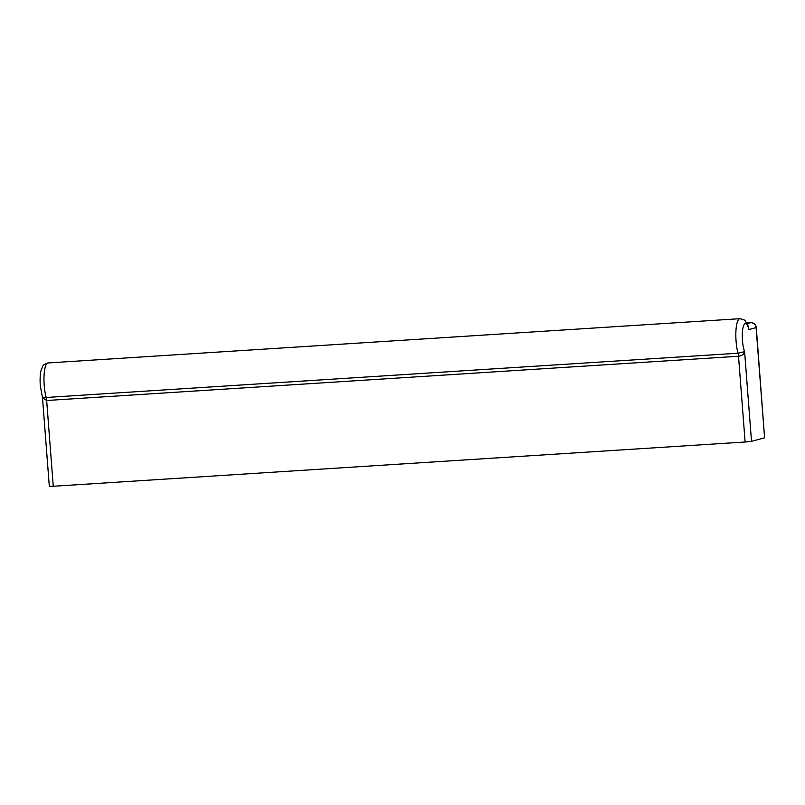 <?xml version="1.0" encoding="UTF-8"?>
<svg xmlns="http://www.w3.org/2000/svg" width="805" height="805" viewBox="0 0 805 805"><rect width="100%" height="100%" fill="white"/><g stroke="black" fill="none" stroke-linecap="round" stroke-linejoin="round"><path stroke-width="1.21" d="M42.585 396.553C41.759 397.227 42.957 397.539 46.177 397.479L738.024 353.224A21.071 5.313 86.3 0 1 736.072 341.139A21.071 5.313 86.3 0 1 739.956 318.689C743.961 319.666 745.812 320.481 745.521 321.155L748.539 327.172L748.922 329.567A15.808 3.985 86.3 0 0 744.062 324.687A15.808 3.985 86.3 0 0 742.462 340.455A15.808 3.985 86.3 0 0 744.605 351.654C744.051 354.16 742.019 355.689 738.517 356.253A5.273 1.328 86.3 0 0 738.024 353.224L744.605 351.654L751.508 441.331L764.589 437.789L756.106 327.625A5.273 5.092 -105.1 0 0 750.612 322.704A5.273 1.328 -93.7 0 1 750.683 322.694L746.788 322.946L750.612 322.704L747.161 323.64M748.097 325.834L748.922 329.567L756.277 327.544L764.589 437.789M751.508 441.331L745.118 442.005L738.517 356.253L46.66 400.498L42.504 397.74L40.27 385.434C39.848 378.249 40.22 372.866 41.417 369.294C43.621 365.289 41.578 365.349 48.099 362.944A21.071 5.313 -93.7 0 0 44.215 385.384A21.071 5.313 -93.7 0 0 46.177 397.479A5.273 1.328 -93.7 0 1 46.66 400.498L53.261 486.26L745.118 442.005M53.261 486.26L49.316 486.311L42.504 397.791M756.277 327.544A5.273 5.273 0 0 0 750.683 322.694M739.956 318.689L48.099 362.944"/></g></svg>
